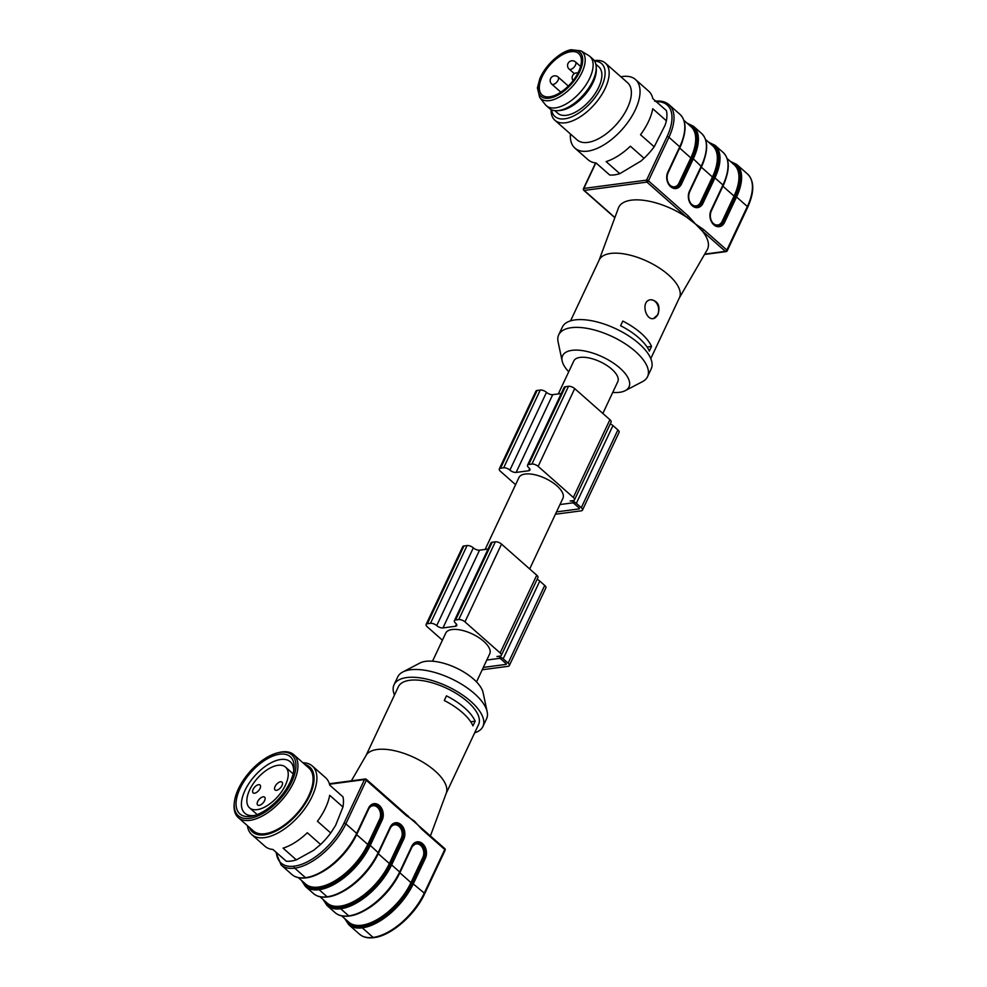 <?xml version="1.0" encoding="UTF-8"?>
<svg xmlns="http://www.w3.org/2000/svg" width="987" height="987" viewBox="0 0 987 987"><rect width="100%" height="100%" fill="white"/><g stroke="black" fill="none" stroke-linecap="round" stroke-linejoin="round"><path stroke-width="1.48" d="M602.847 413.454L617.8 381.673A24.305 10.524 -154.8 0 0 611.804 369.2A24.305 10.524 -154.8 0 0 589.424 358.047A24.305 10.524 -154.8 0 0 573.805 360.971L558.297 393.924M612.73 392.444A36.704 15.891 -154.8 0 0 625.24 390.655A36.704 15.891 -154.8 0 0 602.563 356.949A36.704 15.891 -154.8 0 0 562.146 360.958A36.704 15.891 -154.8 0 0 568.734 371.741M650.778 358.602L679.451 297.667A44.329 19.197 -154.8 0 0 647.509 261.432A44.329 19.197 -154.8 0 0 599.232 259.926L570.56 320.849M622.809 321.083L620.613 325.747A44.329 19.197 25.2 0 1 649.323 351.101L651.519 346.437A44.329 19.197 25.2 0 0 622.809 321.083M657.91 314.68C660.525 305.982 658.181 300.986 650.877 299.727C640.44 300.517 645.362 320.281 653.382 318.628L657.91 314.68M692.38 205.395A9.438 7.057 82.5 0 0 696.884 206.752A9.438 7.057 82.5 0 0 701.757 202.791L713.687 177.438A48.129 24.231 -48.6 0 0 709.628 143.09A48.141 24.231 131.4 0 1 713.687 177.438L712.441 176.981A47.191 23.75 -48.6 0 0 712.614 145.731L705.52 139.463M679.303 297.988L707.173 249.859A49.091 21.258 -154.8 0 0 702.115 230.822L695.428 223.975L703.595 229.539L726.851 250.069L747.344 206.517L736.536 196.981L724.606 222.334A10.388 7.773 -97.5 0 1 713.897 224.863L713.774 224.752A10.388 7.773 -97.5 0 1 711.022 210.342L722.953 184.988L714.933 177.894L703.003 203.248A10.388 7.773 -97.5 0 1 692.282 205.79L692.158 205.678A10.388 7.773 -97.5 0 1 689.419 191.256L701.35 165.902A49.079 24.712 -48.6 0 0 701.535 133.393L693.503 126.299A49.079 24.712 131.4 0 1 693.318 158.808L692.072 158.352A48.129 24.231 -48.6 0 0 688.025 124.004A48.141 24.231 131.4 0 1 692.072 158.352L690.826 157.895A47.191 23.75 -48.6 0 0 691.011 126.644L683.917 120.377M704.718 254.103L725.359 251.364A1.431 0.716 131.4 0 0 726.851 250.069A1.431 0.617 25.2 0 1 727.209 250.809L747.702 207.258A1.431 0.617 25.2 0 0 747.344 206.517A49.079 24.712 -48.6 0 0 747.529 174.008L736.721 164.471A49.079 24.712 131.4 0 1 736.536 196.981L735.303 196.524A48.129 24.231 -48.6 0 0 731.244 162.176A48.141 24.231 131.4 0 1 735.303 196.524L734.044 196.068A47.191 23.75 -48.6 0 0 734.229 164.804L727.135 158.549M625.24 390.655L642.5 381.636A49.091 21.258 -154.8 0 0 647.546 376.676L651.198 368.904A49.091 21.258 -154.8 0 0 615.826 328.757A49.091 21.258 -154.8 0 0 562.356 327.092L558.704 334.864A49.091 21.258 -154.8 0 0 558.099 341.921L562.146 360.958M647.546 376.676A49.091 21.258 -154.8 0 0 612.174 336.542A49.091 21.258 -154.8 0 0 558.704 334.864M701.338 166.532L693.318 158.808L681.388 184.174A10.388 7.773 -97.5 0 1 670.679 186.703L670.555 186.592A10.388 7.773 -97.5 0 1 667.804 172.17L679.735 146.816L668.939 137.279L648.447 180.831A1.431 0.716 131.4 0 1 646.954 182.114L686.878 217.374A1.431 0.716 -48.6 0 0 688.358 216.079L695.428 223.975L686.878 217.374A49.091 21.258 -154.8 0 0 618.393 208.084L599.084 260.247M703.595 229.539A1.431 0.716 131.4 0 1 702.115 230.822L725.359 251.364A1.431 1.073 82.5 0 0 726.099 251.611L704.508 254.473M647.077 347.029L651.519 346.437M650.532 299.777A9.537 7.131 -97.5 0 1 657.465 304.65A9.537 7.131 -97.5 0 1 657.65 314.717A9.537 7.131 -97.5 0 1 653.073 318.653M580.887 50.855L588.597 55.469A32.892 16.557 131.4 0 1 589.856 56.382L592.94 59.109A32.892 16.557 131.4 0 1 596.21 67.067L596.308 69.398A30.979 15.595 131.4 0 1 593.101 82.427A30.979 15.595 131.4 0 1 560.011 110.482L557.692 110.68A32.892 16.557 131.4 0 1 549.401 108.422L546.317 105.695A32.892 16.557 131.4 0 1 545.256 104.56L539.716 97.491L537.397 87.942L539.84 78.652C545.934 64.155 561.159 51.299 571.14 49.732L580.887 50.855A31.239 15.718 131.4 0 1 581.96 72.421A31.239 15.718 131.4 0 1 560.172 96.541A31.239 15.718 131.4 0 1 539.716 97.491M554.83 110.667L557.766 113.258A30.979 15.595 -48.6 0 0 578.148 110.581A30.979 15.595 -48.6 0 0 598.665 87.337A30.979 15.595 -48.6 0 0 598.776 66.808L595.84 64.217M578.555 71.817A27.648 13.917 131.4 0 1 560.258 92.556A27.648 13.917 131.4 0 1 542.06 94.949A27.648 13.917 131.4 0 1 549.932 65.019A27.648 13.917 131.4 0 1 578.666 53.508A27.648 13.917 131.4 0 1 578.555 71.817M589.856 56.382A32.892 16.557 131.4 0 1 589.732 78.17A32.892 16.557 131.4 0 1 567.957 102.845A32.892 16.557 131.4 0 1 546.317 105.695M596.21 67.067A32.892 16.557 131.4 0 1 592.817 80.897A32.892 16.557 131.4 0 1 557.692 110.68M574.915 148.112L588.116 159.771A45.76 23.034 131.4 0 0 596.049 162.941L609.707 175.007A45.76 23.034 -48.6 0 0 619.799 173.675L640.97 161.054L644.055 158.278A45.76 23.034 -48.6 0 0 654.196 146.792L640.526 134.725A45.76 23.034 131.4 0 0 652.752 108.743L666.41 120.821A45.76 23.034 -48.6 0 0 666.459 110.667L652.802 98.601A45.76 23.034 131.4 0 0 648.693 91.174L635.492 79.515A45.76 23.034 131.4 0 1 622.464 129.063A45.76 23.034 131.4 0 1 574.915 148.112A45.76 23.034 131.4 0 1 570.412 133.973M595.988 162.929L609.707 175.007M654.196 146.792L665.127 125.164L666.41 120.821M594.285 60.639A38.135 19.197 131.4 0 1 605.364 63.094L627.584 82.723A38.135 19.197 131.4 0 1 616.739 124.004A38.135 19.197 131.4 0 1 577.111 139.883L554.879 120.254A38.135 19.197 131.4 0 1 551.079 109.569M605.364 63.094A38.135 19.197 131.4 0 1 594.507 104.375A38.135 19.197 131.4 0 1 554.879 120.254M620.897 76.813A45.76 23.034 131.4 0 1 635.492 79.515M619.799 173.675L606.129 161.597A45.76 23.034 131.4 0 0 630.397 146.212L644.055 158.278M594.593 61.108A35.273 17.754 131.4 0 1 591.571 101.784A35.273 17.754 131.4 0 1 551.585 109.816M515.584 484.691L500.495 471.354A4.762 2.06 25.2 0 1 499.311 468.911A4.762 2.06 25.2 0 1 500.545 468.22L503.678 467.801A4.762 2.06 25.2 0 1 509.897 470.108A4.762 2.06 -154.8 0 0 516.127 472.428L528.674 470.762A4.762 2.06 -154.8 0 0 529.896 470.059A4.762 2.06 -154.8 0 0 528.724 467.616A4.762 2.06 25.2 0 1 527.552 465.173A4.762 2.06 25.2 0 1 528.773 464.47L531.907 464.063A4.762 2.06 25.2 0 1 538.137 466.37L573.324 497.448A4.762 2.06 25.2 0 1 574.508 499.891A4.762 2.06 25.2 0 1 573.274 500.594L570.141 501.001A4.762 2.06 25.2 0 1 576.359 503.321L581.306 507.676A4.762 2.06 25.2 0 1 582.478 510.119A4.762 2.06 25.2 0 1 581.257 510.822L556.162 514.141A4.762 2.06 25.2 0 1 555.447 514.178M610.25 423.916A4.762 2.06 25.2 0 1 612.952 425.57L617.887 429.925A4.762 2.06 25.2 0 1 619.071 432.368L582.478 510.119M527.552 465.173L564.132 387.422A4.762 2.06 25.2 0 1 565.366 386.719L568.5 386.312A4.762 2.06 25.2 0 1 574.718 388.619L609.917 419.697A4.762 2.06 25.2 0 1 611.089 422.14L574.508 499.891M499.311 468.911L535.904 391.16A4.762 2.06 25.2 0 1 537.125 390.47L540.259 390.05A4.762 2.06 25.2 0 1 546.49 392.357A4.762 2.06 -154.8 0 0 552.708 394.664L561.258 393.542M556.508 511.908L579.098 508.91A1.431 0.617 -154.8 0 0 579.455 508.7A1.431 0.617 -154.8 0 0 579.11 507.972L574.163 503.604A1.431 0.617 -154.8 0 0 572.3 502.914L559.974 504.542M485.123 549.438L518.928 477.597A24.305 10.524 25.2 0 1 534.547 474.673A24.305 10.524 25.2 0 1 556.915 485.826A24.305 10.524 25.2 0 1 562.911 498.299L529.674 568.956M442.41 640.193L427.309 626.856A4.762 2.06 25.2 0 1 426.137 624.413A4.762 2.06 25.2 0 1 427.371 623.722L430.505 623.303A4.762 2.06 25.2 0 1 436.723 625.61A4.762 2.06 -154.8 0 0 442.953 627.929L455.5 626.264A4.762 2.06 -154.8 0 0 456.722 625.561A4.762 2.06 -154.8 0 0 455.55 623.118A4.762 2.06 25.2 0 1 454.378 620.675A4.762 2.06 25.2 0 1 455.599 619.972L458.733 619.565A4.762 2.06 25.2 0 1 464.963 621.872L500.15 652.95A4.762 2.06 25.2 0 1 501.334 655.393A4.762 2.06 25.2 0 1 500.101 656.096L496.967 656.503A4.762 2.06 25.2 0 1 503.185 658.822L508.132 663.178A4.762 2.06 25.2 0 1 509.304 665.62A4.762 2.06 25.2 0 1 508.083 666.324L482.988 669.642A4.762 2.06 25.2 0 1 482.273 669.679M537.076 579.418A4.762 2.06 25.2 0 1 539.778 581.072L544.713 585.427A4.762 2.06 25.2 0 1 545.897 587.87L509.304 665.62M454.378 620.675L490.958 542.924A4.762 2.06 25.2 0 1 492.18 542.221L495.326 541.814A4.762 2.06 25.2 0 1 501.544 544.121L536.743 575.199A4.762 2.06 25.2 0 1 537.915 577.642L501.334 655.393M426.137 624.413L462.73 546.662A4.762 2.06 25.2 0 1 463.952 545.971L467.085 545.552A4.762 2.06 25.2 0 1 473.316 547.859A4.762 2.06 -154.8 0 0 479.534 550.178L488.084 549.043M483.334 667.409L505.924 664.411A1.431 0.617 -154.8 0 0 506.282 664.202A1.431 0.617 -154.8 0 0 505.936 663.474L500.989 659.106A1.431 0.617 -154.8 0 0 499.126 658.415L486.801 660.044M432.528 661.204L445.754 633.099A24.305 10.524 25.2 0 1 472.23 633.925A24.305 10.524 25.2 0 1 489.737 653.801L476.511 681.906M257.693 801.555A5.243 2.64 -48.6 0 0 257.681 805.034A5.243 2.64 -48.6 0 0 263.122 802.85A5.243 2.64 -48.6 0 0 264.615 797.163A5.243 2.64 -48.6 0 0 261.173 797.619A5.243 2.64 -48.6 0 0 257.693 801.555M275.077 786.491A5.243 2.64 -48.6 0 0 275.065 789.97A5.243 2.64 -48.6 0 0 280.505 787.786A5.243 2.64 -48.6 0 0 281.998 782.111A5.243 2.64 -48.6 0 0 278.556 782.555A5.243 2.64 -48.6 0 0 275.077 786.491M253.116 789.403A5.243 2.64 -48.6 0 0 253.104 792.882A5.243 2.64 -48.6 0 0 258.545 790.698A5.243 2.64 -48.6 0 0 260.037 785.023A5.243 2.64 -48.6 0 0 256.595 785.467A5.243 2.64 -48.6 0 0 253.116 789.403M257.126 809.648A27.167 13.67 131.4 0 1 249.563 807.859A27.167 13.67 131.4 0 1 257.299 778.435A27.167 13.67 131.4 0 1 285.539 767.121A27.167 13.67 131.4 0 1 282.109 790.957A27.167 13.67 131.4 0 1 257.126 809.648M293.682 771.452A34.323 17.272 -48.6 0 0 290.264 761.767A34.323 17.272 -48.6 0 0 267.674 764.74A34.323 17.272 -48.6 0 0 244.961 790.488A34.323 17.272 -48.6 0 0 244.838 813.214A34.323 17.272 -48.6 0 0 254.375 815.484A34.323 17.272 -48.6 0 0 254.868 815.41M239.989 788.638A38.135 19.197 -48.6 0 0 252.943 815.941A38.135 19.197 -48.6 0 0 293.978 769.478A38.135 19.197 -48.6 0 0 274.102 755.61A38.135 19.197 -48.6 0 0 239.989 788.638M291.745 781.778A40.516 20.394 -48.6 0 0 277.976 752.76A40.516 20.394 -48.6 0 0 234.375 802.135A40.516 20.394 -48.6 0 0 255.497 816.866A40.516 20.394 -48.6 0 0 291.745 781.778M277.976 752.76L279.358 752.427A41.947 21.109 131.4 0 1 293.768 754.685A41.947 21.109 131.4 0 1 293.608 782.469A41.947 21.109 131.4 0 1 265.848 813.942A41.947 21.109 131.4 0 1 238.249 817.569A41.947 21.109 131.4 0 1 234.227 803.541L234.375 802.135M293.768 754.685L308.894 768.046A41.947 21.109 131.4 0 1 308.746 795.83A41.947 21.109 131.4 0 1 280.974 827.291A41.947 21.109 131.4 0 1 253.375 830.931L238.249 817.569M249.341 827.365A43.28 21.788 -48.6 0 0 297.469 813.905A43.28 21.788 -48.6 0 0 304.872 764.493M302.923 762.766A45.76 23.034 131.4 0 1 312.348 766.011A45.76 23.034 131.4 0 1 304.193 809.537A45.76 23.034 131.4 0 1 251.771 834.607A45.76 23.034 131.4 0 1 247.392 825.65M272.905 849.486L286.255 861.207A45.76 23.034 -48.6 0 0 296.347 859.874L313.78 850.214L320.602 844.477A45.76 23.034 -48.6 0 0 330.731 832.991L335.568 825.502L342.958 807.008A45.76 23.034 -48.6 0 0 343.007 796.867L329.732 785.146A45.76 23.034 -48.6 0 0 325.624 777.731L312.348 766.011M251.771 834.607L265.047 846.328A45.76 23.034 -48.6 0 0 272.98 849.486L286.255 861.207M296.347 859.874L283.072 848.154A45.76 23.034 -48.6 0 0 307.327 832.757L320.602 844.477M330.731 832.991L317.469 821.27A45.76 23.034 -48.6 0 0 329.683 795.288L342.958 807.008M421.116 827.957A1.431 0.716 131.4 0 1 421.511 828.056A1.431 0.716 131.4 0 1 421.511 828.994L414.441 821.11L406.274 815.546A1.431 0.716 -48.6 0 0 406.286 814.608L366.35 779.335A1.431 0.716 131.4 0 1 366.35 780.285A1.431 0.617 -154.8 0 0 364.487 779.594A1.431 1.073 -97.5 0 1 365.955 779.249A1.431 0.716 131.4 0 1 366.35 779.335A1.431 1.431 0 0 0 365.215 778.99L329.362 783.752M406.41 814.867L444.767 848.586A1.431 0.716 131.4 0 1 444.767 849.536L421.511 828.994M475.166 721.201A44.329 19.197 -154.8 0 0 464.717 708A44.329 19.197 -154.8 0 0 446.457 695.847L444.261 700.511A44.329 19.197 -154.8 0 1 462.521 712.663A44.329 19.197 -154.8 0 1 472.97 725.864L475.166 721.201L470.725 721.781M351.372 780.828L366.128 755.351A44.329 19.197 25.2 0 1 394.997 750.811A44.329 19.197 25.2 0 1 435.082 770.983A44.329 19.197 25.2 0 1 446.297 793.067L430.431 835.915M365.955 755.66L398.366 686.779A44.329 19.197 25.2 0 1 426.84 681.449A44.329 19.197 25.2 0 1 467.641 701.782A44.329 19.197 25.2 0 1 478.584 724.52L446.173 793.4M394.479 695.045A49.091 21.258 25.2 0 1 394.047 684.744A49.091 21.258 25.2 0 1 425.582 678.846A49.091 21.258 25.2 0 1 470.787 701.362A49.091 21.258 25.2 0 1 482.89 726.555A49.091 21.258 25.2 0 1 474.685 732.786M394.047 684.744L397.712 676.971A49.091 21.258 25.2 0 1 402.758 672.011A49.091 21.258 25.2 0 1 474.439 693.59A49.091 21.258 25.2 0 1 487.159 711.726A49.091 21.258 25.2 0 1 486.554 718.783L482.89 726.555M402.758 672.011L420.018 662.993A36.704 15.891 25.2 0 1 473.6 679.118A36.704 15.891 25.2 0 1 483.112 692.677L487.159 711.726M595.84 162.917L583.835 188.443L646.571 180.127L667.064 136.588A47.66 23.984 -48.6 0 0 656.281 101.673M703.928 160.77A47.191 23.75 131.4 0 1 701.325 167.161L701.251 167.099M682.313 141.684A47.191 23.75 131.4 0 1 679.71 148.087L690.826 157.895L678.896 183.249L681.388 184.174M679.636 148.013L667.792 173.428A8.488 6.341 82.5 0 0 667.483 174.181M725.531 179.856A47.191 23.75 131.4 0 1 722.94 186.247L734.044 196.068L722.126 221.409L724.606 222.334M722.866 186.185L711.01 211.6A8.488 6.341 82.5 0 0 710.702 212.341M711.022 210.342L722.953 184.988A49.079 24.712 -48.6 0 0 723.138 152.479L715.119 145.385A49.079 24.712 131.4 0 1 714.933 177.894L713.687 177.438M667.804 172.17L679.735 146.816A49.079 24.712 -48.6 0 0 679.92 114.307L669.112 104.77A49.079 24.712 131.4 0 1 668.939 137.279A1.431 0.617 -154.8 0 0 667.064 136.588M595.593 162.892L583.465 188.653A1.431 0.617 25.2 0 1 583.835 188.443A1.431 1.073 82.5 0 0 584.205 190.429L646.954 182.114A1.431 1.073 -97.5 0 1 646.571 180.127A1.431 0.617 -154.8 0 1 648.447 180.831L688.358 216.079M614.827 217.72L583.81 190.343A1.431 0.716 131.4 0 0 584.205 190.429L614.901 217.535M668.754 183.755A8.488 6.341 82.5 0 0 670.025 185.198L670.148 185.309A8.488 6.341 82.5 0 0 678.896 183.249M689.345 192.465L701.325 167.161L712.441 176.981L700.511 202.323L703.003 203.248M690.357 202.841A8.488 6.341 82.5 0 0 691.64 204.284L691.764 204.395A8.488 6.341 82.5 0 0 700.511 202.323M689.395 192.514A8.488 6.341 82.5 0 0 689.086 193.255M711.972 221.927A8.488 6.341 82.5 0 0 713.243 223.37L713.367 223.481A8.488 6.341 82.5 0 0 722.126 221.409M726.099 251.611A1.431 1.431 0 0 0 727.209 250.809A1.431 0.617 25.2 0 1 726.839 251.019M713.502 224.061L713.774 224.752M713.823 224.197L713.774 224.123C710.27 220.397 709.443 215.956 711.257 210.823L711.022 210.971M723.138 152.479C729.948 159.178 729.961 170.183 723.187 185.47L722.953 185.618M713.996 224.468A9.438 7.057 82.5 0 0 718.499 225.826L713.897 224.863M718.499 225.826A9.438 7.057 82.5 0 0 723.36 221.878L735.29 196.524M691.899 204.975L692.158 205.678M689.419 191.256L689.407 191.885M692.22 205.111L692.282 205.79M670.284 185.901L670.555 186.592M670.605 186.025L670.555 185.963C667.052 182.225 666.213 177.796 668.039 172.663L667.792 172.799M679.92 114.307C686.73 121.006 686.742 132.011 679.969 147.31L679.735 147.445M670.778 186.309A9.438 7.057 82.5 0 0 675.268 187.666L670.679 186.703M675.268 187.666A9.438 7.057 82.5 0 0 680.142 183.705L692.072 158.364M551.782 84.154A4.762 2.393 -48.6 0 0 556.742 82.18A4.762 2.393 -48.6 0 0 558.099 77.011A4.762 4.762 0 0 0 550.623 78.553A4.762 4.762 0 0 0 551.782 84.154L560.85 92.173M569.166 69.102A4.762 2.393 -48.6 0 0 574.126 67.116A4.762 2.393 -48.6 0 0 575.483 61.947A4.762 4.762 0 0 0 567.759 64.13A4.762 4.762 0 0 0 569.166 69.102L574.335 73.655M579.69 71.669A29.351 14.78 131.4 0 1 540.95 96.245A29.351 14.78 131.4 0 1 560.456 54.766A29.351 14.78 131.4 0 1 579.69 71.669M581.306 507.676L617.887 429.925M576.359 503.321L612.952 425.57M573.324 497.448L609.917 419.697M538.137 466.37L574.718 388.619M531.907 464.063L568.5 386.312M528.773 464.47L565.366 386.719M528.674 470.762L529.649 468.677M516.127 472.428L552.708 394.664M509.897 470.108L546.49 392.357M503.678 467.801L540.259 390.05M500.545 468.22L537.125 390.47M579.098 508.91L579.381 508.28M508.132 663.178L544.713 585.427M503.185 658.822L539.778 581.072M500.15 652.95L536.743 575.199M464.963 621.872L501.544 544.121M458.733 619.565L495.326 541.814M455.599 619.972L492.18 542.221M455.5 626.264L456.475 624.179M442.953 627.929L479.534 550.178M436.723 625.61L473.316 547.859M430.505 623.303L467.085 545.552M427.371 623.722L463.952 545.971M505.924 664.411L506.208 663.782M324.094 900.378A48.129 24.231 -48.6 0 0 340.441 907.448A48.141 24.231 131.4 0 1 324.094 900.378M398.933 826.292A8.488 6.341 82.5 0 0 390.186 828.364L378.255 853.706L389.371 863.526L401.302 838.173A8.488 6.341 82.5 0 0 399.056 826.403L399.932 825.44A9.438 7.057 82.5 0 0 395.071 823.775A9.438 7.057 82.5 0 0 390.396 827.328M378.255 853.706A47.191 23.75 131.4 0 1 340.971 892.507M319.985 896.739L327.079 903.006A47.191 23.75 -48.6 0 0 358.133 898.923A47.191 23.75 -48.6 0 0 389.371 863.526L390.618 863.983A48.141 24.231 131.4 0 1 340.453 907.448A48.129 24.231 -48.6 0 0 390.605 863.995A48.141 24.231 131.4 0 1 390.605 863.995L402.536 838.642A9.438 7.057 82.5 0 0 400.056 825.539L399.056 826.403M378.268 853.089L378.502 852.953C368.928 874.174 344.586 895.221 327.622 896.949L327.61 896.949A0.95 0.716 -97.5 0 1 327.116 896.776A0.95 0.716 82.5 0 0 327.622 896.949L327.622 896.949C321.626 897.689 316.913 896.554 313.459 893.531A49.079 24.712 -48.6 0 0 327.116 896.776L327.129 896.776A49.079 24.712 -48.6 0 0 378.268 852.46L390.198 827.106A10.388 7.773 -97.5 0 1 400.919 824.577L399.932 825.44L401.043 824.688A10.388 7.773 -97.5 0 1 403.782 839.098L391.851 864.452A49.079 24.712 131.4 0 1 340.712 908.768L340.7 908.768A0.95 0.716 -97.5 0 1 340.453 907.448A0.95 0.716 82.5 0 0 340.7 908.768A49.079 24.712 131.4 0 1 327.042 905.535L323.057 899.465M302.478 881.292A48.129 24.231 -48.6 0 0 318.838 888.374A48.141 24.231 131.4 0 1 302.491 881.292M318.85 888.362A48.129 24.231 -48.6 0 0 369.002 844.909A48.141 24.231 131.4 0 1 318.85 888.362A0.95 0.716 82.5 0 0 319.097 889.694A0.95 0.716 -97.5 0 1 318.838 888.374L318.85 888.362M298.37 877.665L305.464 883.933A47.191 23.75 -48.6 0 0 336.53 879.849A47.191 23.75 -48.6 0 0 367.756 844.44L379.687 819.099A8.488 6.341 82.5 0 0 377.453 807.317L377.33 807.218A8.488 6.341 82.5 0 0 368.57 809.278L356.64 834.632L367.756 844.44L370.248 845.378A49.079 24.712 131.4 0 1 319.097 889.694L327.116 896.776L319.085 889.694A49.079 24.712 131.4 0 1 305.439 886.449L301.442 880.379M356.64 834.632A47.191 23.75 131.4 0 1 319.369 873.421M368.583 808.649L356.899 833.867C347.313 855.087 322.983 876.135 306.007 877.862L305.995 877.862C300.023 878.603 295.31 877.468 291.856 874.457A49.079 24.712 -48.6 0 0 305.501 877.69A0.95 0.716 82.5 0 0 306.007 877.862A0.95 0.716 -97.5 0 1 305.514 877.69A49.079 24.712 -48.6 0 0 356.665 833.373L356.652 834.003M275.817 852.04L281.048 864.908A49.079 24.712 131.4 0 0 294.706 868.153L305.514 877.69L294.706 868.153A1.431 1.073 -97.5 0 1 294.323 866.167A1.431 1.073 82.5 0 0 294.718 868.153A49.079 24.712 131.4 0 0 345.857 823.837L356.665 833.373L368.595 808.02A10.388 7.773 -97.5 0 1 379.316 805.491L377.33 807.218M345.697 919.452A48.129 24.231 -48.6 0 0 362.056 926.534A48.141 24.231 131.4 0 1 345.709 919.465M362.069 926.534A48.129 24.231 -48.6 0 0 412.221 883.081A48.141 24.231 131.4 0 1 362.069 926.534L362.069 926.534A0.95 0.716 -97.5 0 0 362.303 927.854L362.303 927.854A0.95 0.716 -97.5 0 1 362.069 926.534M420.548 845.378A8.488 6.341 82.5 0 0 411.789 847.451L399.871 872.792L410.974 882.612L422.905 857.259A8.488 6.341 82.5 0 0 420.672 845.489L421.535 844.514A9.438 7.057 82.5 0 0 416.674 842.861A9.438 7.057 82.5 0 0 412.011 846.414M341.588 915.825L348.682 922.092A47.191 23.75 -48.6 0 0 379.748 918.009A47.191 23.75 -48.6 0 0 410.974 882.612L412.221 883.069A48.141 24.231 131.4 0 1 412.221 883.081L424.151 857.728A9.438 7.057 82.5 0 0 421.659 844.625L420.672 845.489M399.871 872.792A47.191 23.75 131.4 0 1 362.587 911.581M349.213 916.035C343.242 916.775 338.529 915.64 335.074 912.617A49.079 24.712 -48.6 0 0 348.719 915.862A0.95 0.716 -97.5 0 0 349.225 916.022L349.213 916.035A0.95 0.716 -97.5 0 1 348.719 915.862L348.732 915.862A49.079 24.712 -48.6 0 0 399.883 871.546L411.813 846.192A10.388 7.773 -97.5 0 1 422.535 843.663M276.385 852.546A47.66 23.984 -48.6 0 0 294.323 866.167L294.336 866.167A47.66 23.984 -48.6 0 0 343.994 823.146A1.431 0.617 25.2 0 1 345.857 823.837L366.35 780.285L406.274 815.546M422.905 857.259L425.397 858.184L413.467 883.538A49.079 24.712 131.4 0 1 362.315 927.854L373.111 937.403L362.315 927.854A49.079 24.712 131.4 0 1 348.658 924.609L344.673 918.539M401.302 838.173L403.782 839.098M390.198 827.735L378.502 852.953L370.248 845.378L382.179 820.024L380.933 819.555A9.438 7.057 82.5 0 0 378.44 806.465L378.317 806.354A9.438 7.057 82.5 0 0 373.456 804.689A9.438 7.057 82.5 0 0 368.78 808.242M369.002 844.909L380.933 819.555L379.687 819.099M377.453 807.317L379.44 805.602A10.388 7.773 -97.5 0 1 382.179 820.024M373.851 937.65L373.851 937.65C367.818 938.415 363.019 937.243 359.465 934.158A49.079 24.712 -48.6 0 0 373.111 937.403A1.431 1.073 82.5 0 0 373.851 937.65L373.863 937.65A1.431 1.073 82.5 0 1 373.123 937.403A49.079 24.712 -48.6 0 0 424.274 893.087L412.221 883.081M399.871 872.175L390.605 863.995M340.7 908.768L348.719 915.862L340.712 908.768M343.994 823.146L364.487 779.594L329.51 784.233M424.274 893.087A1.431 0.617 25.2 0 1 424.62 893.815L445.112 850.263A1.431 0.617 -154.8 0 0 444.767 849.536L424.274 893.087M444.372 848.487A1.431 0.716 131.4 0 1 444.767 848.586A1.431 1.431 0 0 1 445.112 850.263A1.431 0.617 -154.8 0 1 444.742 850.473M395.071 823.775L390.198 827.106M373.456 804.689L368.595 808.02M422.658 843.762A10.388 7.773 -97.5 0 1 425.397 858.184M411.801 846.821L411.813 846.192M669.112 104.77C665.559 101.673 660.759 100.514 654.726 101.279M583.465 188.653A1.431 1.431 0 0 0 583.81 190.343M747.702 207.258C754.5 191.984 754.45 180.905 747.529 174.008M736.721 164.471L730.207 161.263M696.884 206.752L692.158 205.049C688.667 201.311 687.828 196.882 689.654 191.749L701.584 166.396C708.345 151.097 708.333 140.092 701.535 133.393M715.119 145.385L708.604 142.177M693.503 126.299L686.989 123.091M577.963 73.026A4.762 4.762 0 0 0 573.139 80.601M568.327 86.054L558.099 77.011M580.578 66.45L575.483 61.947M249.563 807.859L257.188 814.583M285.539 767.121L293.164 773.857M349.225 916.022C366.202 914.307 390.544 893.26 400.117 872.039L412.048 846.673L416.674 842.861M291.856 874.457L281.048 864.908M313.459 893.531L305.439 886.449M335.074 912.617L327.042 905.535M359.465 934.158L348.658 924.609M373.863 937.65C390.889 935.898 415.058 914.974 424.62 893.815M408.384 816.261L406.274 814.596"/></g></svg>
